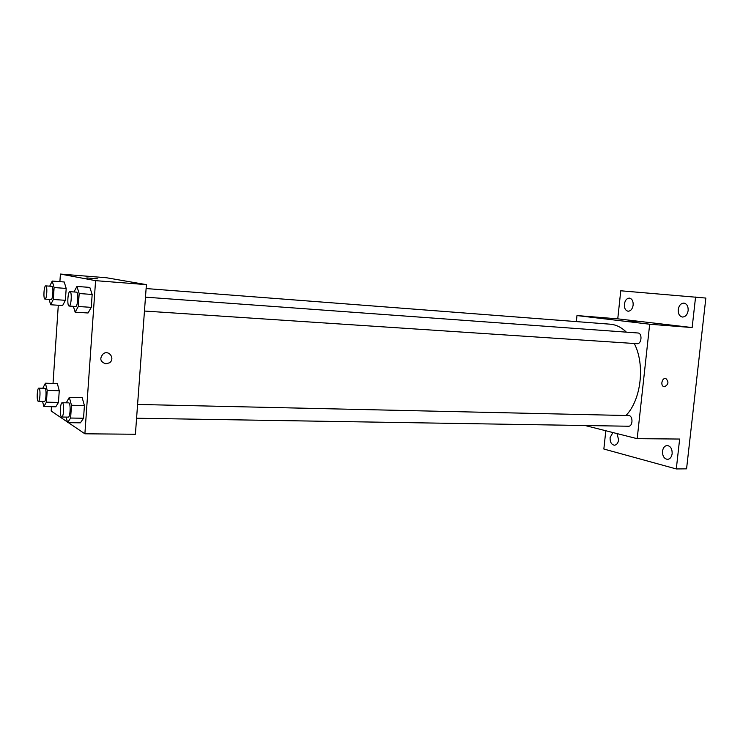 <?xml version="1.0" encoding="UTF-8"?>
<svg xmlns="http://www.w3.org/2000/svg" width="743" height="743" viewBox="0 0 743 743"><rect width="100%" height="100%" fill="white"/><g stroke="black" fill="none" stroke-linecap="round" stroke-linejoin="round"><path stroke-width="1.11" d="M576.345 321.598L576.977 315.561L617.758 318.84L620.758 290.782L705.85 298.064L686.569 468.842L676.297 468.944L603.855 449.032L605.805 430.754M695.569 297.051L692.151 327.561L649.679 324.217L637.188 438.676L679.65 439.048L676.297 468.944M664.465 386.731L663.908 386.639C660.081 385.728 662.124 377.333 665.877 378.568C669.006 381.846 668.533 384.568 664.465 386.731L663.908 386.639C660.072 385.728 662.124 377.333 665.877 378.568C669.006 381.846 668.533 384.568 664.465 386.731M672.155 453.685C671.57 457.205 670.01 459.1 667.474 459.369C664.075 458.737 662.422 456.016 662.515 451.187C663.1 447.657 664.669 445.763 667.233 445.503C670.604 446.134 672.239 448.865 672.155 453.685M616.996 433.578L618.622 439.81C618.083 443.172 616.671 444.973 614.387 445.215C611.415 444.62 609.984 442.085 610.087 437.599L612.891 432.547M633.147 305.113C632.451 309.032 630.77 311.066 628.095 311.224C625.457 310.583 624.213 308.252 624.38 304.24C625.058 300.311 626.748 298.277 629.451 298.119C632.07 298.77 633.305 301.091 633.147 305.113M688.148 310.565C687.377 314.726 685.492 316.889 682.464 317.038C679.473 316.342 678.071 313.862 678.238 309.59C678.991 305.419 680.894 303.255 683.95 303.116C686.913 303.813 688.315 306.302 688.148 310.565M617.758 318.84L692.151 327.561M625.968 415.513C641.172 399.836 645.305 364.739 634.281 343.498M626.358 332.149C621.445 327.329 616.068 324.672 610.235 324.199L146.111 288.553M576.977 315.561L649.679 324.217M637.188 438.676L585.103 425.525M136.582 418.235L628.457 426.231C633.073 426.575 633.185 415.411 628.578 415.569L137.594 404.443M636.862 343.656L637.048 343.684C641.692 344.26 642.556 333.059 637.875 332.985L145.479 297.163M628.801 320.995L636.89 321.775M59.895 281.653L60.406 274.056L106.602 277.771L146.399 284.643L135.402 434.246L84.888 433.801L68.421 422.665M60.406 274.056L95.587 280.65L146.399 284.643M95.587 280.65L84.888 433.801M105.905 363.875C100.129 361.813 99.274 358.414 103.351 353.687C109.165 349.693 115.351 358.878 109.518 362.779L105.905 363.875C100.129 361.813 99.274 358.414 103.351 353.687C109.165 349.693 115.351 358.878 109.518 362.779L105.905 363.875M64.223 281.987L66.192 288.433L65.384 300.311L62.626 305.549L65.384 300.311L66.192 288.433L64.223 281.987L52.214 281.058L54.109 287.541L53.31 299.475L50.635 304.751L49.122 299.383M82.157 397.644L84.423 405.539L83.541 418.244L80.402 422.832L83.541 418.244L84.423 405.539L82.157 397.644L69.313 397.319L71.486 405.26L70.613 418.04L67.576 422.656L66.099 417.092M67.39 421.968L51.174 411L51.471 406.709M53.032 383.444L58.298 305.262M89.81 287.402L92.169 294.46L91.268 307.361L88.036 312.989L91.268 307.361L92.169 294.46L89.81 287.402L76.919 286.436L79.176 293.522L78.284 306.497L75.154 312.162L73.362 306.33M57.35 383.574L59.254 390.734L58.456 402.446L55.781 406.802L58.456 402.446L59.254 390.734L57.35 383.574L45.397 383.202L47.218 390.4L46.428 402.167L43.837 406.551L42.565 401.406M86.847 277.919L97.844 278.857M42.788 388.273L45.397 383.202M44.181 401.378L44.376 401.443C46.224 401.814 46.744 388.05 44.868 388.329L38.85 388.162C37.15 387.781 36.481 400.449 38.153 401.239L38.348 401.304C40.168 401.675 40.689 387.874 38.85 388.162M47.218 390.4L59.254 390.734M46.428 402.167L58.456 402.446M43.837 406.551L55.781 406.802M49.716 286.166L52.214 281.058M50.988 299.503L51.053 299.513C52.92 299.986 53.719 286.129 51.815 286.315L45.769 285.869C43.967 285.423 43.131 298.89 44.942 299.085L45.007 299.104C46.837 299.568 47.636 285.674 45.769 285.869M54.109 287.541L66.192 288.433M53.31 299.475L65.384 300.311M50.635 304.751L62.626 305.549M66.257 402.827L69.313 397.319M67.957 417.046L68.217 417.129C70.399 417.52 70.901 402.567 68.69 402.873L62.226 402.734C60.229 402.334 59.524 415.978 61.493 416.934L61.734 417.018C63.879 417.417 64.39 402.418 62.226 402.734M71.486 405.26L84.423 405.539M70.613 418.04L83.541 418.244M67.576 422.656L80.402 422.832M73.975 291.962L76.919 286.436M75.545 306.46L75.637 306.478C77.839 306.998 78.702 291.934 76.455 292.138L69.953 291.665C67.836 291.172 66.916 305.772 69.043 306.032L69.127 306.051C71.3 306.562 72.164 291.46 69.953 291.665M79.176 293.522L92.169 294.46M78.284 306.497L91.268 307.361M75.154 312.162L88.036 312.989M144.458 311.038L637.048 343.684M38.348 401.304L44.376 401.443M45.007 299.104L51.053 299.513M61.734 417.018L68.217 417.129M69.127 306.051L75.637 306.478"/></g></svg>
